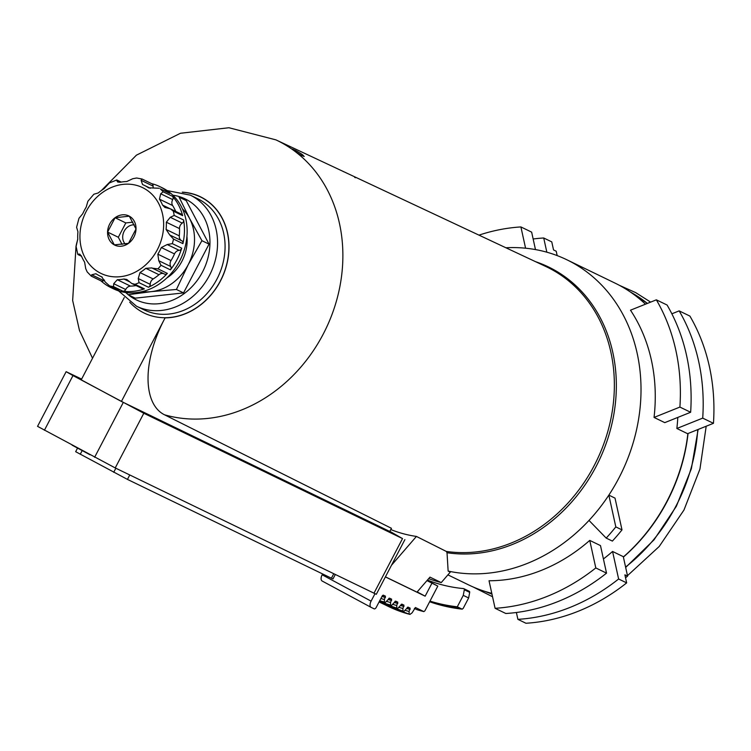 <?xml version="1.0" encoding="UTF-8"?>
<svg xmlns="http://www.w3.org/2000/svg" width="751" height="751" viewBox="0 0 751 751"><rect width="100%" height="100%" fill="white"/><g stroke="black" fill="none" stroke-linecap="round" stroke-linejoin="round"><path stroke-width="1.13" d="M121.409 401.456L165.107 317.861C141.883 361.522 142.99 404.226 164.544 414.805L391.44 528.3L389.788 531.473L121.409 401.456L81.23 379.837L124.244 297.565M385.423 576.852L416.983 592.145L429.976 577.125L441.241 582.588L450.281 572.131L448.14 571.089L447.023 552.727L446.272 551.412L416.42 536.43A152.087 128.815 115.8 0 1 401.062 533.107A152.087 128.815 115.8 0 1 390.792 529.549M292.13 148.989L295.669 150.519C301.789 153.955 304.371 155.861 303.404 156.227L300.7 154.959C294.692 151.326 292.111 149.421 292.965 149.252L292.759 149.646M304.258 156.443L303.404 156.227M342.86 171.294L343.611 171.707M355.523 177.724L354.716 177.424M505.902 247.764A167.717 142.052 -64.2 0 1 566.892 259.79A167.717 142.052 -64.2 0 1 571.455 262.118A167.717 142.052 -64.2 0 1 608.845 495.125L615.013 498.12L621.997 529.887A196.321 166.281 115.8 0 1 612.375 541.086L606.198 538.101L589 520.424A167.717 142.052 -64.2 0 0 608.845 495.125L615.82 526.902A196.321 166.281 115.8 0 1 606.198 538.101M621.997 529.887L615.82 526.902M645.475 304.183A167.717 142.052 -64.2 0 0 619.5 285.389A167.717 142.052 -64.2 0 0 614.928 283.061L566.892 259.79M447.915 574.872L468.69 584.935A167.717 142.052 -64.2 0 0 491.802 593.346M623.368 556.96A167.717 142.052 -64.2 0 0 687.888 433.562M448.14 571.089A167.717 142.052 -64.2 0 0 589 520.424M656.346 299.827L667.085 305.028A196.321 166.281 115.8 0 1 690.638 412.271L664.776 422.635L654.046 417.434A167.717 142.052 115.8 0 0 630.483 310.191L656.346 299.827A196.321 166.281 115.8 0 1 679.899 407.07L654.046 417.434M606.536 573.144L600.49 545.601L589.751 540.401A167.717 142.052 115.8 0 1 489.032 580.767L495.087 608.301L505.817 613.501A196.321 166.281 115.8 0 0 606.536 573.144L595.806 567.944A196.321 166.281 115.8 0 1 495.087 608.301M671.854 313.805L679.157 310.876L689.897 316.077A196.321 166.281 115.8 0 1 713.45 423.32L687.587 433.684L676.858 428.483A167.717 142.052 115.8 0 0 677.806 417.415M612.563 551.459L618.617 578.993A196.321 166.281 115.8 0 1 517.899 619.35L525.944 623.255A196.321 166.281 115.8 0 0 626.663 582.889L624.898 574.844L627.583 576.148L623.302 556.66L612.563 551.459A167.717 142.052 115.8 0 1 603.419 558.96M416.42 536.43L391.496 565.25M533.144 238.987A196.321 166.281 115.8 0 1 543.715 237.983L551.769 241.878L553.534 249.933L556.219 251.228L557.176 255.603M627.583 576.148A187.91 159.156 115.8 0 1 625.545 577.782M517.899 619.35L516.388 612.497M441.241 582.588A180.052 152.5 115.8 0 1 428.68 578.617M713.45 423.32L702.711 418.119L676.858 428.483M690.638 412.271L679.899 407.07M543.715 237.983L546.841 252.195M679.157 310.876A196.321 166.281 115.8 0 1 702.711 418.119M626.663 582.889L618.617 578.993M589.751 540.401L595.806 567.944M478.978 235.129A196.321 166.281 115.8 0 1 520.903 226.933L525.578 248.196M535.472 249.576L531.642 232.134L520.903 226.933M129.303 216.166A16.212 13.734 -64.2 0 0 107.571 232.068A16.212 13.734 -64.2 0 0 128.515 243.343A16.212 13.734 -64.2 0 0 129.303 216.166M129.303 216.185L115.091 217.724L107.59 232.068L114.302 244.873L128.515 243.333L136.015 228.989L129.303 216.185M122.047 244.394L118.32 237.269L107.59 232.068M201.925 240.686L209.031 244.131L186.21 200.601L179.104 197.156L189.571 218.466L201.925 240.686L188.229 264.624L176.419 289.473L183.526 292.909L135.208 298.156L128.102 294.721L151.317 291.632A47.679 40.385 -64.2 0 0 188.229 264.624A47.679 40.385 -64.2 0 0 189.571 218.466A47.679 40.385 -64.2 0 0 182.474 208.909M209.031 244.131L183.526 292.909M176.419 289.473L151.317 291.632A47.679 40.385 -64.2 0 1 142.446 291.548M166.788 277.992A39.268 33.26 -64.2 0 0 186.933 236.405M121.155 182.08L116.781 179.968L109.421 182.925L104.06 188.708A50.486 42.76 115.8 0 0 98.259 192.951L93.856 194.237L87.895 201.249L86.205 207.107A50.486 42.76 115.8 0 0 82.732 213.744L78.977 218.288L76.602 227.262L77.944 231.806A50.486 42.76 115.8 0 0 77.738 239.071L76.095 246.478L77.832 254.467M81.258 255.706L78.16 254.204L79.7 254.11L81.502 256.194A50.486 42.76 115.8 0 0 84.61 262.127L85.727 268.642L87.172 271.9L91.275 276.143L101.244 280.977A2.807 2.375 115.8 0 0 103.713 280.602A5.614 4.75 115.8 0 1 104.492 280.085M103.713 280.602L91.706 274.791L91.35 276.077M91.706 274.791L95.912 273.74A50.486 42.76 115.8 0 0 100.014 276.068L102.183 277.119M101.836 276.912L101.507 276.753A50.486 42.76 115.8 0 1 100.014 276.068M144.399 288.863L135.002 284.31L131.782 283.493L142.718 288.797A2.807 2.375 115.8 0 0 144.399 288.863A56.09 47.51 115.8 0 1 122.948 291.191A2.807 2.375 115.8 0 0 125.708 289.51L113.701 283.7L113.561 286.638A56.09 47.51 -64.2 0 1 109.58 285.887L118.564 290.29A2.807 2.375 115.8 0 0 118.968 290.44L109.58 285.887L105.328 282.123L101.667 276.828M113.701 283.7L117.316 279.729A50.486 42.76 115.8 0 0 123.896 279.015L126.75 279.438L131.782 283.493M150.247 284.357A5.614 4.75 115.8 0 1 153.176 278.959A50.486 42.76 115.8 0 0 158.987 274.716L145.797 268.323L151.871 267.938L164.535 274.096A2.807 2.375 115.8 0 0 167.36 273.392A56.09 47.51 115.8 0 1 148.445 287.239A2.807 2.375 115.8 0 0 150.247 284.357L138.25 278.546L139.048 282.686A56.09 47.51 -64.2 0 1 135.002 284.31M138.25 278.546L139.986 272.575A50.486 42.76 115.8 0 0 145.797 268.323M167.36 273.392L157.973 268.849L152.378 268.201M170.759 266.521A2.807 2.375 115.8 0 1 170.393 269.834A56.09 47.51 115.8 0 0 181.714 248.187A2.807 2.375 115.8 0 1 179.217 250.346A5.614 4.75 115.8 0 0 174.504 253.922A50.486 42.76 115.8 0 1 171.031 260.559A5.614 4.75 115.8 0 0 170.759 266.521L158.761 260.71L161.005 265.281A56.09 47.51 -64.2 0 1 157.973 268.849M158.761 260.71L157.841 254.176A50.486 42.76 115.8 0 0 161.324 247.53L167.22 244.535L172.317 243.634A56.09 47.51 -64.2 0 0 173.528 239.09L169.745 234.96L166.102 229.468A50.486 42.76 115.8 0 0 166.318 222.212L170.27 217.302L174.213 215.434A56.09 47.51 -64.2 0 0 173.265 211.125L170.43 208.844L164.863 207.417L162.554 205.079A50.486 42.76 115.8 0 0 159.447 199.146L160.714 193.786L163.136 191.796A56.09 47.51 -64.2 0 0 160.292 188.876L169.191 193.082A2.807 2.375 115.8 0 1 169.688 193.429L160.292 188.876M148.604 187.797L159.221 188.257M120.329 182.221L116.705 180.465L117.691 182.024L120.151 182.258A50.486 42.76 115.8 0 1 126.731 181.545L132.73 178.729L136.635 178.006L142.061 179.01L141.104 180.306L142.549 184.53A50.486 42.76 115.8 0 1 144.032 185.206A50.486 42.76 115.8 0 1 145.412 185.91A50.486 42.76 115.8 0 1 148.144 187.534L149.111 188.013M182.915 243.634A56.09 47.51 115.8 0 0 183.61 219.987A2.807 2.375 115.8 0 1 182.268 223.113A5.614 4.75 115.8 0 0 179.508 228.595A50.486 42.76 115.8 0 1 179.292 235.861A5.614 4.75 115.8 0 0 181.742 240.771L169.764 234.979L181.761 240.78A2.807 2.375 115.8 0 1 181.761 240.78A2.807 2.375 115.8 0 1 182.915 243.634L173.528 239.09M170.533 208.9L181.507 214.213A2.807 2.375 115.8 0 1 182.662 215.668L173.265 211.125M182.662 215.668A56.09 47.51 115.8 0 0 172.533 196.349A2.807 2.375 115.8 0 1 172.711 199.606A5.614 4.75 115.8 0 0 172.636 205.539A50.486 42.76 115.8 0 1 175.715 211.406M153.288 187.994A5.614 4.75 115.8 0 1 153.101 186.126L141.104 180.306M151.458 183.619A2.807 2.375 115.8 0 1 153.101 186.126M125.708 289.51A5.614 4.75 115.8 0 1 130.505 286.122L117.316 279.729M136.091 285.587A50.486 42.76 115.8 0 1 130.505 286.122M158.987 274.716A5.614 4.75 115.8 0 1 163.671 273.683M164.535 274.096A2.807 2.375 115.8 0 1 164.375 274.021L152.951 268.483M125.164 243.972A11.218 9.5 115.8 0 1 123.934 231.693A11.218 9.5 115.8 0 1 134.232 224.821M118.32 237.269L125.821 222.925L115.091 217.724M125.821 222.925L132.871 222.155M118.968 290.44A56.09 47.51 115.8 0 1 110.763 287.511L113.448 288.806A56.09 47.51 -64.2 0 0 180.202 259.949A56.09 47.51 -64.2 0 0 163.878 188.632A56.09 47.51 -64.2 0 0 162.357 187.844L159.672 186.548A56.09 47.51 115.8 0 1 161.202 187.328A56.09 47.51 115.8 0 1 169.688 193.429M151.674 183.666A56.09 47.51 115.8 0 1 159.672 186.548M110.763 287.511A56.09 47.51 115.8 0 1 100.972 280.846M415.444 607.54L412.046 612.891L409.915 614.402A164.347 139.198 115.8 0 1 388.38 606.442L387.572 606.057A164.347 139.198 115.8 0 1 384.906 604.724M388.38 606.442L410.027 614.44L409.107 614.008L409.098 611.455A162.103 137.302 115.8 0 1 405.512 610.469M371.069 607.343L322.226 581.058A5.614 2.976 -61.7 0 1 322.17 581.03A5.614 2.976 -61.7 0 1 322.141 574.787L322.592 573.933M322.141 574.787L371.097 601.138A5.614 2.976 -61.7 0 0 371.125 607.381A5.614 2.976 -61.7 0 0 371.191 607.409L374.139 608.836A2.244 1.192 -61.7 0 0 376.251 607.371L382.25 595.909L383.31 595.149L385.46 596.191L384.409 599.495A162.103 137.302 115.8 0 1 380.879 598.528M463.207 608.357L462.128 609.145A200.808 170.083 115.8 0 1 429.638 601.758L462.231 609.183L457.293 606.808L463.273 595.365L468.643 597.965L463.207 608.357M371.097 601.138L374.965 593.75M463.273 595.365L464.315 589.77L469.685 592.37A1.126 0.948 115.8 0 0 469.206 591.281L463.836 588.681A1.126 0.948 115.8 0 1 464.315 589.77M427.422 580.072A181.742 153.927 115.8 0 0 463.555 588.596A1.126 0.948 115.8 0 1 463.836 588.681M427.15 580.382L437.814 586.118L429.976 601.119A200.808 170.083 115.8 0 0 457.293 606.808M429.976 601.119L424.897 610.835L423.827 611.596A155.936 132.073 115.8 0 1 416.824 609.605L423.883 611.614L415.51 607.559A155.936 132.073 115.8 0 1 415.378 607.531M414.383 608.423L416.824 609.605M384.409 599.495L384.418 602.049L385.225 602.433A164.347 139.198 115.8 0 1 379.668 600.828L385.338 602.48L389.487 598.143L391.637 599.185L390.576 602.49L390.586 605.034L391.393 605.428A164.347 139.198 115.8 0 1 379.302 601.542L391.515 605.466L395.655 601.129L397.805 602.171L396.753 605.475L396.763 608.028L397.57 608.413A164.347 139.198 115.8 0 1 379.114 601.898L397.683 608.46L401.832 604.123L403.982 605.165L402.921 608.47L402.94 611.014L403.738 611.408A164.347 139.198 115.8 0 1 382.203 603.457L403.86 611.455L408.009 607.108L410.149 608.15L409.098 611.455M468.643 597.965L469.685 592.37M426.962 580.598L437.814 586.118M431.909 583.255L425.15 596.181L417.19 591.901M385.394 576.918L425.15 596.181M389.853 531.342L402.527 538.589L143.807 413.257L72.988 375.575L66.135 371.679L81.624 379.086M404.883 539.631L376.307 594.304L115.232 467.929L37.55 426.352L66.135 371.679M335.284 574.534L332.993 578.908L331.426 578.214L127.454 479.401L75.663 451.689L77.475 448.216M72.105 445.155L90.064 454.815M164.544 414.805A148.782 126.018 -64.2 0 0 330.374 318.649A148.782 126.018 -64.2 0 0 275.908 139.864L545.714 266.445A152.5 129.163 -64.2 0 1 604.649 441.466A152.5 129.163 -64.2 0 1 446.272 551.412M295.669 150.519L295.171 151.458M128.402 294.861A56.09 47.51 -64.2 0 0 200.348 275.795A56.09 47.51 -64.2 0 0 186.689 199.682A56.09 47.51 -64.2 0 0 172.871 195.204M125.736 292.505A56.09 47.51 -64.2 0 0 127.989 294.523M118.545 290.862L136.494 306.211A61.704 52.26 -64.2 0 0 209.933 274.462A61.704 52.26 -64.2 0 0 191.974 196.011A61.704 52.26 -64.2 0 0 190.294 195.147L167.126 190.576M136.494 306.211L144.014 309.844A61.704 52.26 -64.2 0 0 217.443 278.105A61.704 52.26 -64.2 0 0 199.494 199.653A61.704 52.26 -64.2 0 0 197.813 198.79L190.294 195.147M129.707 302.165A64.502 54.635 -64.2 0 0 215.481 288.966A64.502 54.635 -64.2 0 0 202.132 197.813A64.502 54.635 -64.2 0 0 182.915 192.331M165.107 317.861A64.652 54.757 -64.2 0 0 228.37 256.326A64.652 54.757 -64.2 0 0 182.268 192.153M623.396 557.092A166.591 141.104 -64.2 0 0 688.047 433.505M485.118 591.45A166.591 141.104 -64.2 0 0 491.961 594.079L485.108 591.45M625.583 567.061A166.591 141.104 -64.2 0 0 697.763 429.61M647.381 303.423A166.591 141.104 -64.2 0 0 630.22 291.904L647.4 303.413M447.023 552.727A153.26 129.801 -64.2 0 0 608.826 435.411A153.26 129.801 -64.2 0 0 535.566 261.686M143.882 188.285A47.679 40.385 -64.2 0 0 79.953 235.072A47.679 40.385 -64.2 0 0 141.554 268.229A47.679 40.385 -64.2 0 0 143.882 188.285M171.031 260.559L157.841 254.176M174.504 253.922L161.324 247.53M179.217 250.346L167.22 244.535M181.714 248.187L172.317 243.634M179.292 235.861L166.102 229.468M179.508 228.595L166.318 222.212M182.268 223.113L170.27 217.302M183.61 219.987L174.213 215.434M169.679 208.534L162.554 205.079M172.636 205.539L159.447 199.146M172.711 199.606L160.714 193.786M172.533 196.349L163.136 191.796M122.948 291.191L113.561 286.638M129.547 281.756L123.896 279.015M148.445 287.239L139.048 282.686M153.176 278.959L139.986 272.575M170.393 269.834L161.005 265.281M409.107 614.008A164.347 139.198 115.8 0 1 387.572 606.057L384.906 604.715M410.159 609.427A159.86 135.396 115.8 0 1 406.629 608.47M410.149 608.15A158.743 134.448 115.8 0 1 407.286 607.381M402.94 611.014A164.347 139.198 115.8 0 1 381.405 603.062A164.347 139.198 115.8 0 1 379.105 601.917L382.203 603.457M402.921 608.47A162.103 137.302 115.8 0 1 399.344 607.484M403.982 606.442A159.86 135.396 115.8 0 1 400.452 605.475M403.982 605.165A158.743 134.448 115.8 0 1 401.109 604.395M396.763 608.028A164.347 139.198 115.8 0 1 379.124 601.87M396.753 605.475A162.103 137.302 115.8 0 1 393.167 604.489M397.814 603.447A159.86 135.396 115.8 0 1 394.275 602.48M397.805 602.171A158.743 134.448 115.8 0 1 394.942 601.401M390.586 605.034A164.347 139.198 115.8 0 1 379.339 601.476M390.576 602.49A162.103 137.302 115.8 0 1 387 601.495M391.637 600.453A159.86 135.396 115.8 0 1 388.107 599.495M391.637 599.185A158.743 134.448 115.8 0 1 388.765 598.416M384.418 602.049A164.347 139.198 115.8 0 1 379.734 600.716M385.47 597.467A159.86 135.396 115.8 0 1 381.93 596.501M385.46 596.191A158.743 134.448 115.8 0 1 382.597 595.421M373.951 593.262L402.527 538.589M44.412 430.248L72.988 375.575M94.626 457.275L123.202 402.602M115.232 467.929L143.807 413.257M333.735 573.783L331.426 578.214M82.122 450.694L80.244 454.28M115.842 468.23L113.72 472.304M129.773 474.97L127.454 479.401M619.275 285.277L635.665 292.608L650.638 302.118M706.193 426.23L699.941 469.075L683.964 510.042L659.228 546.465L627.479 575.67M492.543 596.745L473.121 586.972M698.139 429.459L691.361 468.746L676.36 506.268L654.027 539.828L625.667 567.427M275.908 139.864L228.933 127.745L180.484 133.256L136.419 155.166L101.441 190.472M77.738 239.409L76.311 244.713M76.058 245.755L72.65 300.466L79.484 330.515L92.523 358.236M144.032 185.206L150.341 188.266M142.061 179.01L151.871 183.76M77.851 254.476L81.521 256.26M371.125 607.381L322.17 581.03"/></g></svg>
